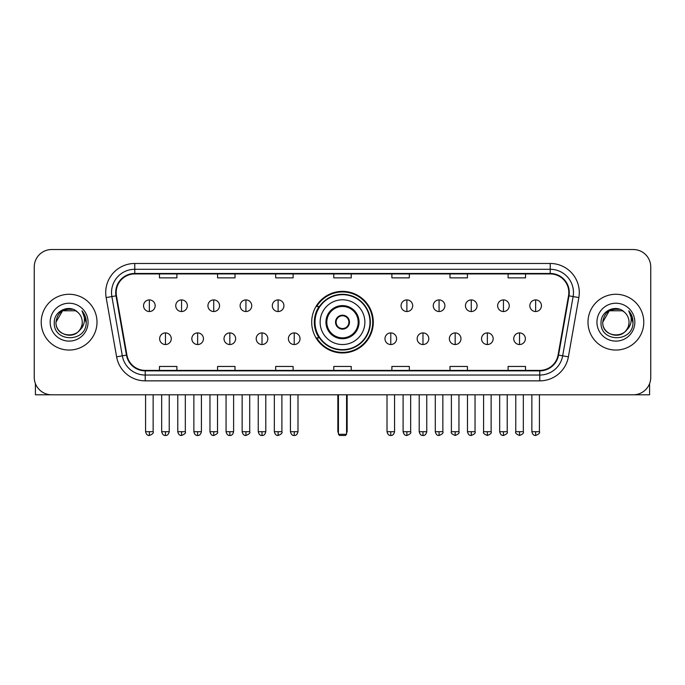 <?xml version="1.0" encoding="UTF-8"?>
<svg xmlns="http://www.w3.org/2000/svg" width="685" height="685" viewBox="0 0 685 685"><rect width="100%" height="100%" fill="white"/><g stroke="black" fill="none" stroke-linecap="round" stroke-linejoin="round"><path stroke-width="1.03" d="M311.701 322.164A30.799 30.799 0 0 0 342.5 352.955A30.799 30.799 0 0 0 373.299 322.164A30.799 30.799 0 0 0 342.5 291.365A30.799 30.799 0 0 0 311.701 322.164M319.09 337.851A28.179 28.179 0 0 1 319.09 306.478M34.25 266.962L34.25 377.367A17.433 17.433 0 0 0 51.683 394.791L633.317 394.791A17.433 17.433 0 0 0 650.75 377.367L650.75 266.962A17.433 17.433 0 0 0 633.317 249.528L51.683 249.528A17.433 17.433 0 0 0 34.25 266.962L34.25 377.367M41.22 322.164A27.888 27.888 0 0 0 69.117 350.052A27.888 27.888 0 0 0 97.005 322.164A27.888 27.888 0 0 0 69.117 294.276A27.888 27.888 0 0 0 41.22 322.164A27.888 27.888 0 0 0 69.117 350.052A27.888 27.888 0 0 0 97.005 322.164A27.888 27.888 0 0 0 69.117 294.276A27.888 27.888 0 0 0 41.22 322.164M587.995 322.164A27.888 27.888 0 0 0 615.883 350.052A27.888 27.888 0 0 0 643.78 322.164A27.888 27.888 0 0 0 615.883 294.276A27.888 27.888 0 0 0 587.995 322.164A27.888 27.888 0 0 0 615.883 350.052A27.888 27.888 0 0 0 643.78 322.164A27.888 27.888 0 0 0 615.883 294.276A27.888 27.888 0 0 0 587.995 322.164M116.176 292.529A18.598 18.598 0 0 1 134.774 273.931L550.226 273.931A18.598 18.598 0 0 1 568.541 295.757L558.087 355.027A18.598 18.598 0 0 1 539.78 370.388L145.22 370.388A18.598 18.598 0 0 1 126.913 355.027L116.459 295.757A18.598 18.598 0 0 1 116.176 292.529M115.714 292.529A19.06 19.06 0 0 0 116.005 295.843L126.451 355.104A19.06 19.06 0 0 0 145.22 370.859L539.78 370.859A19.06 19.06 0 0 0 558.549 355.104L568.995 295.843A19.06 19.06 0 0 0 550.226 273.469L134.774 273.469A19.06 19.06 0 0 0 115.714 292.529M106.158 297.573A29.053 29.053 0 0 1 134.774 263.477L550.226 263.477A29.053 29.053 0 0 1 578.842 297.573L568.387 356.842A29.053 29.053 0 0 1 539.78 380.851L145.22 380.851A29.053 29.053 0 0 1 116.613 356.842L106.158 297.573L111.886 296.562A23.239 23.239 0 0 1 134.774 269.291L550.226 269.291A23.239 23.239 0 0 1 573.114 296.562L562.668 355.832A23.239 23.239 0 0 1 539.78 375.037L145.22 375.037A23.239 23.239 0 0 1 122.332 355.832L111.886 296.562A23.239 23.239 0 0 1 111.527 292.529M633.317 249.528L51.683 249.528M51.683 394.791L633.317 394.791M650.75 377.367L650.75 266.962M558.549 355.104L562.668 355.832L573.114 296.562L578.842 297.573M333.783 273.931L333.783 277.87L351.217 277.87L351.217 273.931M275.678 273.931L275.678 277.87L293.111 277.87L293.111 273.931M217.573 273.931L217.573 277.87L235.006 277.87L235.006 273.931M159.468 273.931L159.468 277.87L176.901 277.87L176.901 273.931M391.888 273.931L391.888 277.87L409.322 277.87L409.322 273.931M449.994 273.931L449.994 277.87L467.427 277.87L467.427 273.931M508.099 273.931L508.099 277.87L525.532 277.87L525.532 273.931M351.217 370.388L351.217 366.458L333.783 366.458L333.783 370.388M293.111 370.388L293.111 366.458L275.678 366.458L275.678 370.388M235.006 370.388L235.006 366.458L217.573 366.458L217.573 370.388M176.901 370.388L176.901 366.458L159.468 366.458L159.468 370.388M409.322 370.388L409.322 366.458L391.888 366.458L391.888 370.388M467.427 370.388L467.427 366.458L449.994 366.458L449.994 370.388M525.532 370.388L525.532 366.458L508.099 366.458L508.099 370.388M77.713 312.24A13.135 13.135 0 0 1 82.243 322.164C83.048 339.101 55.177 339.101 55.982 322.164L62.549 310.793L75.675 310.793L77.713 312.24C69.656 303.798 54.141 310.75 54.286 322.164C52.813 342.431 85.676 342.962 86.207 323.149L86.241 322.164C86.19 317.857 84.76 314.072 81.943 310.819C84.084 314.329 84.837 318.114 84.204 322.164C83.587 325.606 81.917 328.423 79.177 330.598A13.135 13.135 0 0 0 82.243 322.164C83.048 339.101 55.177 339.101 55.982 322.164C57.257 312.728 62.669 308.473 72.216 309.406M79.177 330.598C72.208 340.025 55.297 333.997 55.982 322.164M50.168 322.164A18.94 18.94 0 0 0 69.117 341.104A18.94 18.94 0 0 0 88.057 322.164A18.94 18.94 0 0 0 69.117 303.224A18.94 18.94 0 0 0 50.168 322.164M82.072 310.964L86.233 322.661M35.414 383.626L35.414 394.791L102.819 394.791M320.126 322.164A22.374 22.374 0 0 1 342.5 299.79A22.374 22.374 0 0 1 364.874 322.164A22.374 22.374 0 0 1 342.5 344.538A22.374 22.374 0 0 1 320.126 322.164A22.374 22.374 0 0 0 342.5 344.538A22.374 22.374 0 0 0 364.874 322.164M326.813 322.164A15.686 15.686 0 0 0 342.5 337.851A15.686 15.686 0 0 0 358.186 322.164A15.686 15.686 0 0 0 342.5 306.478A15.686 15.686 0 0 0 326.813 322.164M319.441 306.478A27.888 27.888 0 0 0 319.441 337.851M369.986 322.164A27.486 27.486 0 0 0 342.5 294.678A27.486 27.486 0 0 0 315.014 322.164A27.486 27.486 0 0 0 342.5 349.65A27.486 27.486 0 0 0 369.986 322.164M335.53 322.164A6.97 6.97 0 0 0 342.5 329.134A6.97 6.97 0 0 0 349.47 322.164A6.97 6.97 0 0 0 342.5 315.194A6.97 6.97 0 0 0 335.53 322.164M372.717 322.164A30.217 30.217 0 0 1 316.675 337.851L319.475 337.851A27.862 27.862 0 0 0 360.935 343.057A27.862 27.862 0 0 0 360.935 301.272A27.862 27.862 0 0 0 319.475 306.478L316.675 306.478A30.217 30.217 0 0 1 372.717 322.164M335.753 320.417L335.984 320.417A6.739 6.739 0 0 1 349.016 320.417L348.648 320.417A6.388 6.388 0 0 1 342.5 328.552A6.388 6.388 0 0 1 336.352 320.417A6.388 6.388 0 0 1 348.648 320.417L349.247 320.417M349.247 323.902L348.648 323.902A6.388 6.388 0 0 1 336.352 323.902L335.753 323.902M348.648 323.902L349.016 323.902A6.739 6.739 0 0 1 335.984 323.902L336.352 323.902M338.433 394.791L338.433 434.307L346.567 434.307L346.567 394.791M338.433 434.307L339.597 435.472L345.403 435.472L346.567 434.307M149.356 299.91A5.814 5.814 0 0 0 143.55 305.716A5.814 5.814 0 0 0 149.356 311.529A5.814 5.814 0 0 0 155.17 305.716A5.814 5.814 0 0 0 149.356 299.91L149.356 311.529A5.814 5.814 0 0 0 155.17 305.716A5.814 5.814 0 0 0 149.356 299.91M181.551 299.91A5.814 5.814 0 0 0 175.737 305.716A5.814 5.814 0 0 0 181.551 311.529A5.814 5.814 0 0 0 187.356 305.716A5.814 5.814 0 0 0 181.551 299.91L181.551 311.529A5.814 5.814 0 0 0 187.356 305.716A5.814 5.814 0 0 0 181.551 299.91M213.737 299.91A5.814 5.814 0 0 0 207.932 305.716A5.814 5.814 0 0 0 213.737 311.529A5.814 5.814 0 0 0 219.551 305.716A5.814 5.814 0 0 0 213.737 299.91L213.737 311.529A5.814 5.814 0 0 0 219.551 305.716A5.814 5.814 0 0 0 213.737 299.91M245.932 299.91A5.814 5.814 0 0 0 240.118 305.716A5.814 5.814 0 0 0 245.932 311.529A5.814 5.814 0 0 0 251.737 305.716A5.814 5.814 0 0 0 245.932 299.91L245.932 311.529A5.814 5.814 0 0 0 251.737 305.716A5.814 5.814 0 0 0 245.932 299.91M278.119 299.91A5.814 5.814 0 0 0 272.305 305.716A5.814 5.814 0 0 0 278.119 311.529A5.814 5.814 0 0 0 283.933 305.716A5.814 5.814 0 0 0 278.119 299.91L278.119 311.529A5.814 5.814 0 0 0 283.933 305.716A5.814 5.814 0 0 0 278.119 299.91M406.881 299.91A5.814 5.814 0 0 0 401.067 305.716A5.814 5.814 0 0 0 406.881 311.529A5.814 5.814 0 0 0 412.695 305.716A5.814 5.814 0 0 0 406.881 299.91L406.881 311.529A5.814 5.814 0 0 0 412.695 305.716A5.814 5.814 0 0 0 406.881 299.91M439.068 299.91A5.814 5.814 0 0 0 433.262 305.716A5.814 5.814 0 0 0 439.068 311.529A5.814 5.814 0 0 0 444.882 305.716A5.814 5.814 0 0 0 439.068 299.91L439.068 311.529A5.814 5.814 0 0 0 444.882 305.716A5.814 5.814 0 0 0 439.068 299.91M471.263 299.91A5.814 5.814 0 0 0 465.449 305.716A5.814 5.814 0 0 0 471.263 311.529A5.814 5.814 0 0 0 477.068 305.716A5.814 5.814 0 0 0 471.263 299.91L471.263 311.529A5.814 5.814 0 0 0 477.068 305.716A5.814 5.814 0 0 0 471.263 299.91M503.449 299.91A5.814 5.814 0 0 0 497.644 305.716A5.814 5.814 0 0 0 503.449 311.529A5.814 5.814 0 0 0 509.263 305.716A5.814 5.814 0 0 0 503.449 299.91L503.449 311.529A5.814 5.814 0 0 0 509.263 305.716A5.814 5.814 0 0 0 503.449 299.91M535.644 299.91A5.814 5.814 0 0 0 529.83 305.716A5.814 5.814 0 0 0 535.644 311.529A5.814 5.814 0 0 0 541.45 305.716A5.814 5.814 0 0 0 535.644 299.91L535.644 311.529A5.814 5.814 0 0 0 541.45 305.716A5.814 5.814 0 0 0 535.644 299.91M165.453 332.91A5.814 5.814 0 0 0 159.639 338.724A5.814 5.814 0 0 0 165.453 344.538A5.814 5.814 0 0 0 171.267 338.724A5.814 5.814 0 0 0 165.453 332.91L165.453 344.538A5.814 5.814 0 0 0 171.267 338.724A5.814 5.814 0 0 0 165.453 332.91M197.64 332.91A5.814 5.814 0 0 0 191.834 338.724A5.814 5.814 0 0 0 197.64 344.538A5.814 5.814 0 0 0 203.454 338.724A5.814 5.814 0 0 0 197.64 332.91L197.64 344.538A5.814 5.814 0 0 0 203.454 338.724A5.814 5.814 0 0 0 197.64 332.91M229.835 332.91A5.814 5.814 0 0 0 224.021 338.724A5.814 5.814 0 0 0 229.835 344.538A5.814 5.814 0 0 0 235.64 338.724A5.814 5.814 0 0 0 229.835 332.91L229.835 344.538A5.814 5.814 0 0 0 235.64 338.724A5.814 5.814 0 0 0 229.835 332.91M262.021 332.91A5.814 5.814 0 0 0 256.216 338.724A5.814 5.814 0 0 0 262.021 344.538A5.814 5.814 0 0 0 267.835 338.724A5.814 5.814 0 0 0 262.021 332.91L262.021 344.538A5.814 5.814 0 0 0 267.835 338.724A5.814 5.814 0 0 0 262.021 332.91M294.216 332.91A5.814 5.814 0 0 0 288.402 338.724A5.814 5.814 0 0 0 294.216 344.538A5.814 5.814 0 0 0 300.021 338.724A5.814 5.814 0 0 0 294.216 332.91L294.216 344.538A5.814 5.814 0 0 0 300.021 338.724A5.814 5.814 0 0 0 294.216 332.91M390.784 332.91A5.814 5.814 0 0 0 384.979 338.724A5.814 5.814 0 0 0 390.784 344.538A5.814 5.814 0 0 0 396.598 338.724A5.814 5.814 0 0 0 390.784 332.91L390.784 344.538A5.814 5.814 0 0 0 396.598 338.724A5.814 5.814 0 0 0 390.784 332.91M422.979 332.91A5.814 5.814 0 0 0 417.165 338.724A5.814 5.814 0 0 0 422.979 344.538A5.814 5.814 0 0 0 428.784 338.724A5.814 5.814 0 0 0 422.979 332.91L422.979 344.538A5.814 5.814 0 0 0 428.784 338.724A5.814 5.814 0 0 0 422.979 332.91M455.165 332.91A5.814 5.814 0 0 0 449.36 338.724A5.814 5.814 0 0 0 455.165 344.538A5.814 5.814 0 0 0 460.979 338.724A5.814 5.814 0 0 0 455.165 332.91L455.165 344.538A5.814 5.814 0 0 0 460.979 338.724A5.814 5.814 0 0 0 455.165 332.91M487.36 332.91A5.814 5.814 0 0 0 481.546 338.724A5.814 5.814 0 0 0 487.36 344.538A5.814 5.814 0 0 0 493.166 338.724A5.814 5.814 0 0 0 487.36 332.91L487.36 344.538A5.814 5.814 0 0 0 493.166 338.724A5.814 5.814 0 0 0 487.36 332.91M519.547 332.91A5.814 5.814 0 0 0 513.733 338.724A5.814 5.814 0 0 0 519.547 344.538A5.814 5.814 0 0 0 525.361 338.724A5.814 5.814 0 0 0 519.547 332.91L519.547 344.538A5.814 5.814 0 0 0 525.361 338.724A5.814 5.814 0 0 0 519.547 332.91M649.585 383.626L649.585 394.791L582.181 394.791M624.489 312.24A13.135 13.135 0 0 1 629.018 322.164C629.823 339.101 601.952 339.101 602.757 322.164L609.325 310.793L622.451 310.793L624.489 312.24C616.431 303.798 600.916 310.75 601.062 322.164C599.581 342.431 632.452 342.962 632.983 323.149L633.008 322.164C632.966 317.857 631.527 314.072 628.71 310.819C630.859 314.329 631.613 318.114 630.979 322.164C630.363 325.606 628.684 328.423 625.953 330.598A13.135 13.135 0 0 0 629.018 322.164C629.823 339.101 601.952 339.101 602.757 322.164C604.033 312.728 609.444 308.473 618.992 309.406M625.953 330.598C618.975 340.025 602.072 333.997 602.757 322.164M596.943 322.164A18.94 18.94 0 0 0 615.883 341.104A18.94 18.94 0 0 0 634.832 322.164A18.94 18.94 0 0 0 615.883 303.224A18.94 18.94 0 0 0 596.943 322.164M628.839 310.964L633.008 322.661M550.226 263.477L550.226 273.469M111.886 296.562L116.005 295.843M145.22 380.851L145.22 370.859M539.78 370.859L539.78 380.851M116.613 356.842L126.451 355.104M568.995 295.843L573.114 296.562M134.774 263.477L134.774 273.469M562.668 355.832L568.387 356.842M359.06 322.164A16.56 16.56 0 0 0 342.5 305.604A16.56 16.56 0 0 0 325.94 322.164A16.56 16.56 0 0 0 342.5 338.724A16.56 16.56 0 0 0 359.06 322.164M337.851 394.791L337.851 430.822L338.433 430.822M346.567 430.822L347.149 430.822L347.149 394.791M149.356 431.696L145.58 431.696C146.239 434.384 147.498 435.643 149.356 435.472L149.356 431.696L153.132 431.696L153.132 394.791M181.551 431.696L177.775 431.696C178.434 434.384 179.693 435.643 181.551 435.472L181.551 431.696L185.327 431.696L185.327 394.791M213.737 431.696L209.961 431.696C210.62 434.384 211.879 435.643 213.737 435.472L213.737 431.696L217.513 431.696L217.513 394.791M245.932 431.696L242.148 431.696C242.807 434.384 244.074 435.643 245.932 435.472L245.932 431.696L249.708 431.696L249.708 394.791M278.119 431.696L274.342 431.696C275.002 434.384 276.26 435.643 278.119 435.472L278.119 431.696L281.895 431.696L281.895 394.791M406.881 431.696L403.105 431.696C403.765 434.384 405.023 435.643 406.881 435.472L406.881 431.696L410.657 431.696L410.657 394.791M439.068 431.696L435.292 431.696C435.951 434.384 437.21 435.643 439.068 435.472L439.068 431.696L442.853 431.696L442.853 394.791M471.263 431.696L467.487 431.696C468.146 434.384 469.405 435.643 471.263 435.472L471.263 431.696L475.039 431.696L475.039 394.791M503.449 431.696L499.673 431.696C500.333 434.384 501.591 435.643 503.449 435.472L503.449 431.696L507.225 431.696L507.225 394.791M535.644 431.696L531.868 431.696C532.528 434.384 533.786 435.643 535.644 435.472L535.644 431.696L539.42 431.696L539.42 394.791M165.453 431.696L161.677 431.696C162.336 434.384 163.595 435.643 165.453 435.472L165.453 431.696L169.229 431.696L169.229 394.791M197.64 431.696L193.864 431.696C194.523 434.384 195.782 435.643 197.64 435.472L197.64 431.696L201.416 431.696L201.416 394.791M229.835 431.696L226.059 431.696C226.718 434.384 227.977 435.643 229.835 435.472L229.835 431.696L233.611 431.696L233.611 394.791M262.021 431.696L258.245 431.696C258.904 434.384 260.163 435.643 262.021 435.472L262.021 431.696L265.797 431.696L265.797 394.791M294.216 431.696L290.44 431.696C291.099 434.384 292.358 435.643 294.216 435.472L294.216 431.696L297.992 431.696L297.992 394.791M390.784 431.696L387.008 431.696C387.667 434.384 388.926 435.643 390.784 435.472L390.784 431.696L394.56 431.696L394.56 394.791M422.979 431.696L419.203 431.696C419.862 434.384 421.121 435.643 422.979 435.472L422.979 431.696L426.755 431.696L426.755 394.791M455.165 431.696L451.389 431.696C450.627 432.903 451.886 434.162 455.165 435.472L455.165 431.696L458.941 431.696L458.941 394.791M487.36 431.696L483.584 431.696C482.814 432.903 484.072 434.162 487.36 435.472L487.36 431.696L491.136 431.696L491.136 394.791M519.547 431.696L515.771 431.696C515.009 432.903 516.267 434.162 519.547 435.472L519.547 431.696L523.323 431.696L523.323 394.791M337.851 430.822A4.649 4.649 0 0 0 338.433 433.074M346.567 433.074A4.649 4.649 0 0 0 347.149 430.822M145.58 431.696L145.58 394.791M153.132 431.696C153.902 432.903 152.644 434.162 149.356 435.472M177.775 431.696L177.775 394.791M185.327 431.696C186.089 432.903 184.83 434.162 181.551 435.472M209.961 431.696L209.961 394.791M217.513 431.696C218.284 432.903 217.025 434.162 213.737 435.472M242.148 431.696L242.148 394.791M249.708 431.696C250.47 432.903 249.212 434.162 245.932 435.472M274.342 431.696L274.342 394.791M281.895 431.696C282.665 432.903 281.407 434.162 278.119 435.472M403.105 431.696L403.105 394.791M410.657 431.696C411.428 432.903 410.169 434.162 406.881 435.472M435.292 431.696L435.292 394.791M442.853 431.696C443.615 432.903 442.356 434.162 439.068 435.472M467.487 431.696L467.487 394.791M475.039 431.696C475.801 432.903 474.542 434.162 471.263 435.472M499.673 431.696L499.673 394.791M507.225 431.696C507.996 432.903 506.737 434.162 503.449 435.472M531.868 431.696L531.868 394.791M539.42 431.696C540.182 432.903 538.924 434.162 535.644 435.472M161.677 431.696L161.677 394.791M169.229 431.696C168.57 434.384 167.311 435.643 165.453 435.472M193.864 431.696L193.864 394.791M201.416 431.696C200.756 434.384 199.498 435.643 197.64 435.472M226.059 431.696L226.059 394.791M233.611 431.696C232.951 434.384 231.693 435.643 229.835 435.472M258.245 431.696L258.245 394.791M265.797 431.696C265.138 434.384 263.879 435.643 262.021 435.472M290.44 431.696L290.44 394.791M297.992 431.696C297.333 434.384 296.074 435.643 294.216 435.472M387.008 431.696L387.008 394.791M394.56 431.696C393.901 434.384 392.642 435.643 390.784 435.472M419.203 431.696L419.203 394.791M426.755 431.696C426.096 434.384 424.837 435.643 422.979 435.472M451.389 431.696L451.389 394.791M458.941 431.696C459.712 432.903 458.453 434.162 455.165 435.472M483.584 431.696L483.584 394.791M491.136 431.696C491.899 432.903 490.64 434.162 487.36 435.472M515.771 431.696L515.771 394.791M523.323 431.696C524.094 432.903 522.835 434.162 519.547 435.472"/></g></svg>
